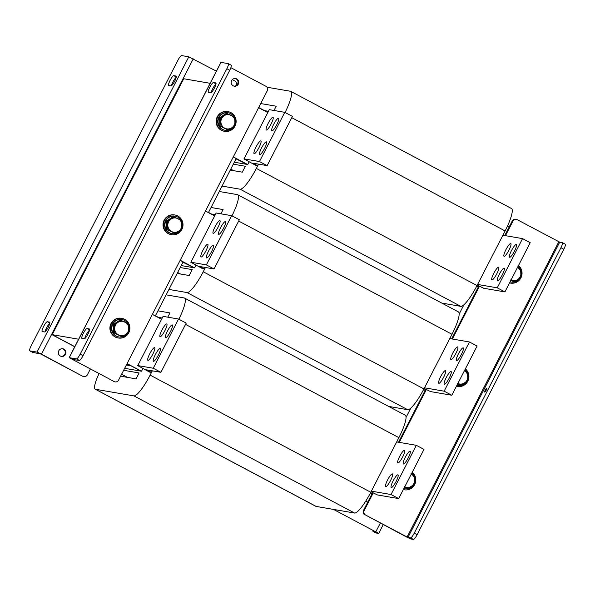 <?xml version="1.0" encoding="UTF-8"?>
<svg xmlns="http://www.w3.org/2000/svg" width="595" height="595" viewBox="0 0 595 595"><rect width="100%" height="100%" fill="white"/><g stroke="black" fill="none" stroke-linecap="round" stroke-linejoin="round"><path stroke-width="0.89" d="M126.363 364.98L130.93 365.769L141.06 371.146L127.025 363.694L129.97 365.263L126.519 364.668M155.31 315.952L183.082 261.912M208.429 212.601L236.2 158.567M78.629 339.217L52.204 334.658L74.806 346.662L52.204 334.658L77.149 285.384L52.204 334.658L183.729 78.748L210.154 83.307M478.283 287.073L476.692 286.232M236.037 158.88L247.289 164.451L233.247 156.998M478.335 286.976L476.744 286.136M247.632 164.51L233.3 156.901M258.594 107.688L267.735 112.544M425.165 390.424L423.58 389.584M182.925 262.231L194.171 267.802L180.136 260.35M425.217 390.327L423.625 389.48M194.52 267.862L180.188 260.253M205.476 211.039L214.624 215.888M372.054 493.776L370.462 492.928L372.054 493.776M372.106 493.679L370.514 492.831M141.409 371.206L127.07 363.597M152.365 314.383L161.513 319.24M158.084 127.903L183.729 78.748L158.382 128.059M104.973 231.254L130.61 182.1L105.27 231.41M367.688 502.262L365.709 501.213M74.754 346.759L51.862 334.598M367.74 502.165L365.769 501.116L367.74 502.165M209.804 87.227A5.548 1.116 -62 0 0 208.362 92.322A5.548 1.116 -62 0 0 208.429 92.344L210.742 92.746A5.548 1.116 -62 0 0 214.341 88.186A5.548 1.116 -62 0 0 215.873 82.928A5.548 1.116 -62 0 0 215.799 82.898L213.493 82.504A5.548 1.116 -62 0 0 209.804 87.227M211.158 92.612A5.548 1.116 118 0 1 212.683 88.752A5.548 1.116 118 0 1 215.955 84.17M83.345 333.297A5.548 1.116 -62 0 0 81.902 338.391A5.548 1.116 -62 0 0 81.969 338.414L84.282 338.815A5.548 1.116 -62 0 0 87.882 334.249A5.548 1.116 -62 0 0 89.406 328.99A5.548 1.116 -62 0 0 89.339 328.968L87.026 328.574A5.548 1.116 -62 0 0 83.345 333.297M84.698 338.674A5.548 1.116 118 0 1 86.223 334.821A5.548 1.116 118 0 1 89.495 330.232M236.736 78.927A3.882 3.793 99.8 0 0 231.373 81.143A3.882 3.793 99.8 0 0 234.311 86.193A3.882 3.793 99.8 0 0 236.736 78.927M233.961 86.119A3.882 3.793 99.8 0 0 235.278 78.503M114.181 381.559L72.664 359.529L79.351 360.421L76.472 358.897L69.154 357.662L114.181 381.559A3.325 3.25 99.8 0 0 118.576 380.138L267.289 90.76A3.325 3.25 99.8 0 0 265.928 86.282L230.875 67.674M115.133 381.886L114.433 381.767A3.325 3.25 -80.2 0 1 113.481 381.44M69.154 357.662L220.909 62.378L228.227 63.613A5.548 1.116 -62 0 1 228.294 63.635L231.172 65.167A5.548 1.116 118 0 1 229.73 70.262L226.851 68.737A5.548 1.116 -62 0 0 228.294 63.635M76.472 358.897A5.548 1.116 -62 0 0 80.154 354.174L226.851 68.737M80.154 354.174L83.032 355.698L229.73 70.262M83.032 355.698A5.548 1.116 118 0 1 79.351 360.421M48.24 327.243A5.548 1.116 -62 0 0 49.682 322.148A5.548 1.116 -62 0 0 49.616 322.126L47.303 321.724A5.548 1.116 -62 0 0 43.703 326.283A5.548 1.116 -62 0 0 42.178 331.541A5.548 1.116 -62 0 0 42.245 331.571L44.558 331.965A5.548 1.116 -62 0 0 48.24 327.243M174.699 81.173A5.548 1.116 -62 0 0 176.15 76.078A5.548 1.116 -62 0 0 176.075 76.056L173.77 75.662A5.548 1.116 -62 0 0 170.17 80.221A5.548 1.116 -62 0 0 168.638 85.479A5.548 1.116 -62 0 0 168.712 85.501L171.018 85.896A5.548 1.116 -62 0 0 174.699 81.173M62.46 348.722A3.882 3.793 -80.2 0 1 61.151 356.346M60.378 356.041A3.882 3.793 -80.2 0 1 62.81 348.767A3.882 3.793 -80.2 0 1 65.74 353.824A3.882 3.793 -80.2 0 1 60.378 356.041M83.002 376.189A3.325 3.25 99.8 0 0 83.954 376.516L83.255 376.397A3.325 3.25 -80.2 0 1 82.303 376.07L41.486 354.151L37.039 352.099L29.817 350.857A5.548 1.116 -62 0 1 29.75 350.834A5.548 1.116 -62 0 1 31.193 345.732L177.89 60.296A5.548 1.116 -62 0 1 181.572 55.573L188.793 56.823L216.394 71.162M232.318 79.611L234.75 80.905A3.325 3.25 99.8 0 1 236.111 85.39L235.94 85.725M90.291 369.131L87.398 374.761A3.325 3.25 99.8 0 1 83.954 376.516M82.303 376.07L40.795 354.032L32.703 352.381A5.548 1.116 118 0 1 32.628 352.359A5.548 1.116 118 0 1 32.569 352.314M44.975 331.832A5.548 1.116 118 0 1 47.05 326.967A5.548 1.116 118 0 1 49.772 323.39M171.434 85.762A5.548 1.116 118 0 1 173.509 80.898A5.548 1.116 118 0 1 176.232 77.32M118.435 338.02L117.974 337.938A9.981 9.758 -80.2 0 1 110.432 324.944A9.981 9.758 -80.2 0 1 121.365 318.266L121.826 318.347A9.981 9.758 -80.2 0 1 129.368 331.341A9.981 9.758 -80.2 0 1 115.579 337.038A9.981 9.758 -80.2 0 1 121.826 318.347M127.962 323.658A8.873 8.672 99.8 0 0 112.827 324.171A8.873 8.672 99.8 0 0 118.993 336.986A8.873 8.672 99.8 0 0 127.828 332.94M122.005 319.5L121.64 319.441A8.873 8.672 99.8 0 0 112.455 324.104A8.873 8.672 99.8 0 0 118.628 336.926L118.993 336.986M128.81 330.723A8.873 8.672 99.8 0 0 128.572 324.915M114.701 332.917L121.901 336.74L125.486 334.524L128.795 332.255L128.483 323.948L120.22 319.939L113.333 324.424L114.389 324.61L114.701 332.917L113.645 332.739L113.333 324.424M121.901 336.74L113.645 332.739M121.276 320.125L114.389 324.61M114.679 328.79A7.207 7.043 99.8 0 0 125.486 334.524A7.207 7.043 99.8 0 0 128.773 328.12A7.207 7.043 -80.2 0 0 125.01 322.059A7.207 7.043 99.8 0 0 114.679 328.79M167.82 229.566L175.019 233.389L178.597 231.172L181.906 228.904L181.594 220.596L173.338 216.595L166.451 221.08L167.5 221.258L167.82 229.566L166.764 229.387L166.451 221.08M175.019 233.389L166.764 229.387M174.394 216.773L167.5 221.258M167.797 225.438A7.207 7.043 99.8 0 0 178.597 231.172A7.207 7.043 99.8 0 0 181.884 224.776A7.207 7.043 -80.2 0 0 178.128 218.707A7.207 7.043 99.8 0 0 167.797 225.438M220.931 126.222L228.13 130.045L231.708 127.821L235.018 125.56L234.705 117.245L226.45 113.243L219.562 117.728L220.619 117.914L220.931 126.222L219.875 126.036L219.562 117.728M228.13 130.045L219.875 126.036M227.506 113.422L220.619 117.914M220.909 122.087A7.207 7.043 99.8 0 0 231.708 127.821A7.207 7.043 99.8 0 0 234.995 121.425A7.207 7.043 -80.2 0 0 231.239 115.363A7.207 7.043 99.8 0 0 220.909 122.087M171.553 234.668L171.092 234.586A9.981 9.758 -80.2 0 1 163.551 221.593A9.981 9.758 -80.2 0 1 174.476 214.914L174.937 214.996A9.981 9.758 -80.2 0 1 182.479 227.989A9.981 9.758 -80.2 0 1 168.69 233.694A9.981 9.758 -80.2 0 1 174.937 214.996M224.665 131.317L224.203 131.242A9.981 9.758 -80.2 0 1 216.662 118.241A9.981 9.758 -80.2 0 1 227.595 111.57L228.056 111.644A9.981 9.758 -80.2 0 1 235.598 124.645A9.981 9.758 -80.2 0 1 221.809 130.342A9.981 9.758 -80.2 0 1 228.056 111.644M181.073 220.306A8.873 8.672 99.8 0 0 165.938 220.819A8.873 8.672 99.8 0 0 172.111 233.642A8.873 8.672 99.8 0 0 180.94 229.588M175.123 216.156L174.752 216.089A8.873 8.672 99.8 0 0 165.566 220.76A8.873 8.672 99.8 0 0 171.739 233.575L172.111 233.642M181.929 227.372A8.873 8.672 99.8 0 0 181.683 221.571M234.192 116.962A8.873 8.672 99.8 0 0 219.057 117.475A8.873 8.672 99.8 0 0 225.222 130.29A8.873 8.672 99.8 0 0 234.058 126.237M228.235 112.805L227.863 112.738A8.873 8.672 99.8 0 0 218.685 117.408A8.873 8.672 99.8 0 0 224.851 130.223L225.222 130.29M235.04 124.028A8.873 8.672 99.8 0 0 234.794 118.219M170.46 331.564A7.207 1.45 -62 0 0 172.342 324.937A7.207 1.45 -62 0 0 167.463 331.043A7.207 1.45 -62 0 0 165.581 337.67A7.207 1.45 -62 0 0 170.46 331.564M164.919 330.612A7.207 1.45 -62 0 0 166.801 323.985A7.207 1.45 -62 0 0 161.914 330.091A7.207 1.45 -62 0 0 160.04 336.718A7.207 1.45 -62 0 0 164.919 330.612M152.781 354.233A7.207 1.45 -62 0 0 154.655 347.606A7.207 1.45 -62 0 0 149.776 353.713A7.207 1.45 -62 0 0 147.902 360.339A7.207 1.45 -62 0 0 152.781 354.233M158.322 355.185A7.207 1.45 -62 0 0 160.204 348.558A7.207 1.45 -62 0 0 155.317 354.672A7.207 1.45 -62 0 0 153.443 361.291A7.207 1.45 -62 0 0 158.322 355.185M393.094 480.953A7.207 1.45 118 0 1 397.973 474.847A7.207 1.45 118 0 1 396.099 481.474A7.207 1.45 118 0 1 391.22 487.58A7.207 1.45 118 0 1 393.094 480.953M387.553 480.001A7.207 1.45 118 0 1 392.432 473.895A7.207 1.45 118 0 1 390.558 480.522A7.207 1.45 118 0 1 385.672 486.628A7.207 1.45 118 0 1 387.553 480.001M399.691 456.38A7.207 1.45 118 0 1 404.578 450.274A7.207 1.45 118 0 1 402.696 456.893A7.207 1.45 118 0 1 397.817 463.007A7.207 1.45 118 0 1 399.691 456.38M405.24 457.332A7.207 1.45 118 0 1 410.119 451.226A7.207 1.45 118 0 1 408.237 457.853A7.207 1.45 118 0 1 403.358 463.959A7.207 1.45 118 0 1 405.24 457.332M137.772 365.575L163.067 316.362L137.772 365.575L153.25 368.238L160.925 372.314L146.608 369.845L151.405 372.396L152.216 370.811M123.634 370.291L139.111 372.953L136.077 378.859L120.599 376.196M152.327 370.834L150.126 375.125A24.395 4.909 118 0 1 133.92 395.898L95.46 389.271A19.962 4.016 118 0 1 95.207 389.19A19.962 4.016 118 0 1 98.978 373.742M166.161 294.845L184.249 297.969A24.395 4.909 118 0 1 184.562 298.073A24.395 4.909 118 0 1 178.857 319.195M142.889 368.536L141.506 371.228L124.645 368.32M167.775 317.172L169.969 312.918L157.935 310.843M157.735 317.232L162.152 317.998M137.69 365.583L149.553 372.076L151.405 372.396M184.562 298.073L405.24 415.221A24.395 4.909 118 0 1 398.881 437.645L370.804 492.273A24.395 4.909 118 0 1 354.598 513.046L316.146 506.419A19.962 4.016 118 0 1 315.886 506.338L95.207 389.19M121.596 374.255L127.479 377.379M155.399 315.781L158.337 317.336M398.702 498.603L423.99 449.389L416.314 445.313L391.027 494.527L398.702 498.603L377.453 494.943L371.049 491.79M391.027 494.527L371.384 491.143M416.314 445.313L396.679 441.929M160.925 372.314L186.213 323.1L178.537 319.024L163.067 316.362M178.537 319.024L153.25 368.238M223.579 228.212A7.207 1.45 -62 0 0 225.453 221.593A7.207 1.45 -62 0 0 220.574 227.699A7.207 1.45 -62 0 0 218.692 234.326A7.207 1.45 -62 0 0 223.579 228.212M218.03 227.26A7.207 1.45 -62 0 0 219.912 220.633A7.207 1.45 -62 0 0 215.033 226.74A7.207 1.45 -62 0 0 213.151 233.366A7.207 1.45 -62 0 0 218.03 227.26M205.892 250.882A7.207 1.45 -62 0 0 207.774 244.255A7.207 1.45 -62 0 0 202.888 250.369A7.207 1.45 -62 0 0 201.013 256.988A7.207 1.45 -62 0 0 205.892 250.882M211.433 251.841A7.207 1.45 -62 0 0 213.315 245.214A7.207 1.45 -62 0 0 208.436 251.321A7.207 1.45 -62 0 0 206.554 257.947A7.207 1.45 -62 0 0 211.433 251.841M446.213 377.609A7.207 1.45 118 0 1 451.092 371.503A7.207 1.45 118 0 1 449.21 378.123A7.207 1.45 118 0 1 444.331 384.236A7.207 1.45 118 0 1 446.213 377.609M440.664 376.65A7.207 1.45 118 0 1 445.551 370.544A7.207 1.45 118 0 1 443.669 377.171A7.207 1.45 118 0 1 438.79 383.277A7.207 1.45 118 0 1 440.664 376.65M452.81 353.028A7.207 1.45 118 0 1 457.689 346.922A7.207 1.45 118 0 1 455.807 353.549A7.207 1.45 118 0 1 450.928 359.655A7.207 1.45 118 0 1 452.81 353.028M458.351 353.988A7.207 1.45 118 0 1 463.23 347.874A7.207 1.45 118 0 1 461.356 354.501A7.207 1.45 118 0 1 456.469 360.607A7.207 1.45 118 0 1 458.351 353.988M190.891 262.224L216.178 213.01L190.891 262.224L206.361 264.894L214.036 268.97L199.719 266.5L204.516 269.044L205.327 267.467M180.196 267.534L192.222 269.609L189.188 275.515L177.161 273.44M205.446 267.49L203.237 271.774A24.395 4.909 118 0 1 187.031 292.554L168.943 289.438M219.272 191.501L237.36 194.617A24.395 4.909 118 0 1 237.673 194.721A24.395 4.909 118 0 1 231.968 215.851M196 265.192L194.617 267.876L181.207 265.563M220.894 213.821L223.08 209.566L211.054 207.491M210.846 213.888L215.264 214.646M190.809 262.231L202.664 268.724L204.516 269.044M237.673 194.721L458.351 311.869A24.395 4.909 118 0 1 451.992 334.293L423.915 388.922A24.395 4.909 118 0 1 407.709 409.702L388.661 406.415M177.66 272.473L180.59 274.035M208.518 212.43L211.448 213.992M451.813 395.251L477.108 346.037L469.433 341.969L444.138 391.183L451.813 395.251L430.564 391.592L424.168 388.446M444.138 391.183L424.495 387.799M469.433 341.969L449.79 338.585M214.036 268.97L239.331 219.756L231.656 215.68L216.178 213.01M231.656 215.68L206.361 264.894M276.69 124.868A7.207 1.45 -62 0 0 278.572 118.241A7.207 1.45 -62 0 0 273.685 124.348A7.207 1.45 -62 0 0 271.811 130.974A7.207 1.45 -62 0 0 276.69 124.868M271.149 123.909A7.207 1.45 -62 0 0 273.023 117.289A7.207 1.45 -62 0 0 268.144 123.396A7.207 1.45 -62 0 0 266.27 130.022A7.207 1.45 -62 0 0 271.149 123.909M259.011 147.538A7.207 1.45 -62 0 0 260.885 140.911A7.207 1.45 -62 0 0 256.006 147.017A7.207 1.45 -62 0 0 254.125 153.644A7.207 1.45 -62 0 0 259.011 147.538M264.552 148.49A7.207 1.45 -62 0 0 266.426 141.863A7.207 1.45 -62 0 0 261.547 147.969A7.207 1.45 -62 0 0 259.665 154.596A7.207 1.45 -62 0 0 264.552 148.49M499.324 274.258A7.207 1.45 118 0 1 504.203 268.152A7.207 1.45 118 0 1 502.329 274.778A7.207 1.45 118 0 1 497.442 280.885A7.207 1.45 118 0 1 499.324 274.258M493.783 273.306A7.207 1.45 118 0 1 498.662 267.2A7.207 1.45 118 0 1 496.78 273.819A7.207 1.45 118 0 1 491.901 279.933A7.207 1.45 118 0 1 493.783 273.306M505.921 249.684A7.207 1.45 118 0 1 510.8 243.571A7.207 1.45 118 0 1 508.926 250.197A7.207 1.45 118 0 1 504.039 256.304A7.207 1.45 118 0 1 505.921 249.684M511.462 250.636A7.207 1.45 118 0 1 516.348 244.53A7.207 1.45 118 0 1 514.467 251.157A7.207 1.45 118 0 1 509.588 257.263A7.207 1.45 118 0 1 511.462 250.636M244.002 158.88L269.297 109.666L244.002 158.88L259.472 161.542L267.148 165.618L252.83 163.149L257.628 165.7L258.438 164.116M233.307 164.183L245.341 166.258L242.299 172.163L230.272 170.088M258.557 164.138L256.356 168.422A24.395 4.909 118 0 1 240.142 189.203L222.054 186.086M267.021 87.227L290.479 91.266A24.395 4.909 118 0 1 290.784 91.37A24.395 4.909 118 0 1 285.087 112.5M249.119 161.84L247.736 164.525L234.318 162.219M274.005 110.477L276.192 106.215L260.722 103.552M263.964 110.536L268.375 111.302M243.92 158.887L255.783 165.38L257.628 165.7M290.784 91.37L511.469 208.518A24.395 4.909 118 0 1 505.11 230.949L477.034 285.57A24.395 4.909 118 0 1 460.82 306.351L441.773 303.071M230.771 169.121L233.709 170.683M258.676 107.517L264.567 110.64M504.924 291.907L530.219 242.693L522.544 238.617L497.249 287.831L504.924 291.907L483.683 288.248L477.279 285.094M497.249 287.831L477.614 284.447M522.544 238.617L502.901 235.233M267.148 165.618L292.442 116.404L284.767 112.329L269.297 109.666M284.767 112.329L259.472 161.542M406.035 417.422L410.81 408.118M459.147 314.071L463.929 304.766M333.691 509.513L375.2 531.551L373.132 531.447L376.01 532.979L378.71 533.418L333.691 509.513A3.325 3.25 -80.2 0 1 333.512 509.417M507.617 225.758L509.327 226.665M372.946 530.353A5.548 1.116 -62 0 0 373.065 531.424A5.548 1.116 -62 0 0 373.132 531.447M485.267 390.06A2.216 0.446 -62 0 0 484.694 392.098A2.216 0.446 -62 0 0 486.189 390.216A2.216 0.446 -62 0 0 486.77 388.178A2.216 0.446 -62 0 0 485.267 390.06M373.229 492.95L364.2 510.525A3.325 3.25 99.8 0 0 365.561 515.01L407.947 537.449L559.702 242.165L517.315 219.726A3.325 3.25 99.8 0 0 512.92 221.154L505.453 235.672M512.92 221.154L512.221 221.035L504.761 235.553M478.871 285.935L451.65 338.905M425.752 389.286L398.531 442.249M372.641 492.638L363.508 510.406L364.2 510.525M512.221 221.035A3.325 3.25 -80.2 0 1 515.664 219.28L516.363 219.399M365.561 515.01L406.378 536.928L410.825 538.981L413.428 539.427L410.55 537.895L407.947 537.449M364.869 514.891A3.325 3.25 -80.2 0 1 363.508 510.406M479.458 286.255L452.341 339.024M426.347 389.599L399.23 442.368M559.702 242.165L562.297 242.619A5.548 1.116 -62 0 1 562.372 242.641A5.548 1.116 -62 0 1 560.929 247.736L414.232 533.172L417.11 534.704A5.548 1.116 118 0 1 413.428 539.427M565.183 244.143A5.548 1.116 118 0 1 565.25 244.166A5.548 1.116 118 0 1 563.807 249.268L417.11 534.704M410.55 537.895A5.548 1.116 -62 0 0 414.232 533.172M404.362 486.636L407.828 488.525L404.57 487.179M407.828 488.525L414.715 484.04L414.403 475.732L410.937 473.843M404.749 486.829A7.207 7.043 99.8 0 0 414.693 479.905A7.207 7.043 99.8 0 0 411.316 474.059M412.261 472.214A9.981 9.758 -80.2 0 1 404.362 489.797L403.901 489.722A9.981 9.758 -80.2 0 1 403.321 489.603M404.362 489.797A9.981 9.758 -80.2 0 1 403.343 489.566M403.879 488.525A8.873 8.672 99.8 0 0 413.748 484.724M403.864 488.562A8.873 8.672 99.8 0 0 404.548 488.711L404.92 488.77M414.737 482.508A8.873 8.672 99.8 0 0 414.492 476.699M413.882 475.442A8.873 8.672 99.8 0 0 411.829 473.055M457.473 383.292L460.939 385.173L457.689 383.827M460.939 385.173L467.826 380.688L467.514 372.381L464.048 370.492M457.867 383.478A7.207 7.043 99.8 0 0 467.804 376.561A7.207 7.043 99.8 0 0 464.427 370.707M510.584 279.94L514.058 281.829L510.8 280.476M514.058 281.829L520.945 277.344L520.632 269.029L517.167 267.148M510.979 280.133A7.207 7.043 99.8 0 0 520.923 273.209A7.207 7.043 99.8 0 0 517.538 267.363M465.372 368.87A9.981 9.758 -80.2 0 1 457.473 386.453L457.012 386.371A9.981 9.758 -80.2 0 1 456.439 386.252M457.473 386.453A9.981 9.758 -80.2 0 1 456.454 386.222M518.49 265.519A9.981 9.758 -80.2 0 1 510.584 283.101L510.123 283.027A9.981 9.758 -80.2 0 1 509.551 282.908M510.584 283.101A9.981 9.758 -80.2 0 1 509.573 282.87M456.99 385.173A8.873 8.672 99.8 0 0 466.867 381.373M456.975 385.21A8.873 8.672 99.8 0 0 457.659 385.359L458.031 385.419M467.849 379.156A8.873 8.672 99.8 0 0 467.603 373.355M467.001 372.091A8.873 8.672 99.8 0 0 464.948 369.703M511.142 282.075L510.778 282.008A8.873 8.672 99.8 0 1 510.086 281.859A8.873 8.672 99.8 0 0 519.978 278.021M520.967 275.812A8.873 8.672 99.8 0 0 520.722 270.004M520.112 268.747A8.873 8.672 99.8 0 0 518.059 266.352M69.251 357.654L221.005 62.371M89.555 329.913L87.026 328.574M216.015 83.843L213.493 82.504M193.241 58.868L41.486 354.151M188.793 56.823L37.039 352.099M29.817 350.857L32.703 352.381M176.291 77L173.77 75.662M49.831 323.063L47.303 321.724M398.881 437.645L185.551 324.394M370.804 492.273L150.126 375.125M354.598 513.046L133.92 395.898M316.146 506.419L95.46 389.271M451.992 334.293L238.662 221.05M423.915 388.922L203.237 271.774M407.709 409.702L187.031 292.554M505.11 230.949L291.781 117.698M477.034 285.57L256.356 168.422M460.82 306.351L240.142 189.203M375.891 531.67L380.302 523.087M558.824 241.763L407.069 537.047M563.807 249.268L560.929 247.736M29.75 350.834L32.628 352.359M383.225 524.634L378.71 533.418M375.943 532.956L373.065 531.424M565.25 244.166L562.372 242.641"/></g></svg>
